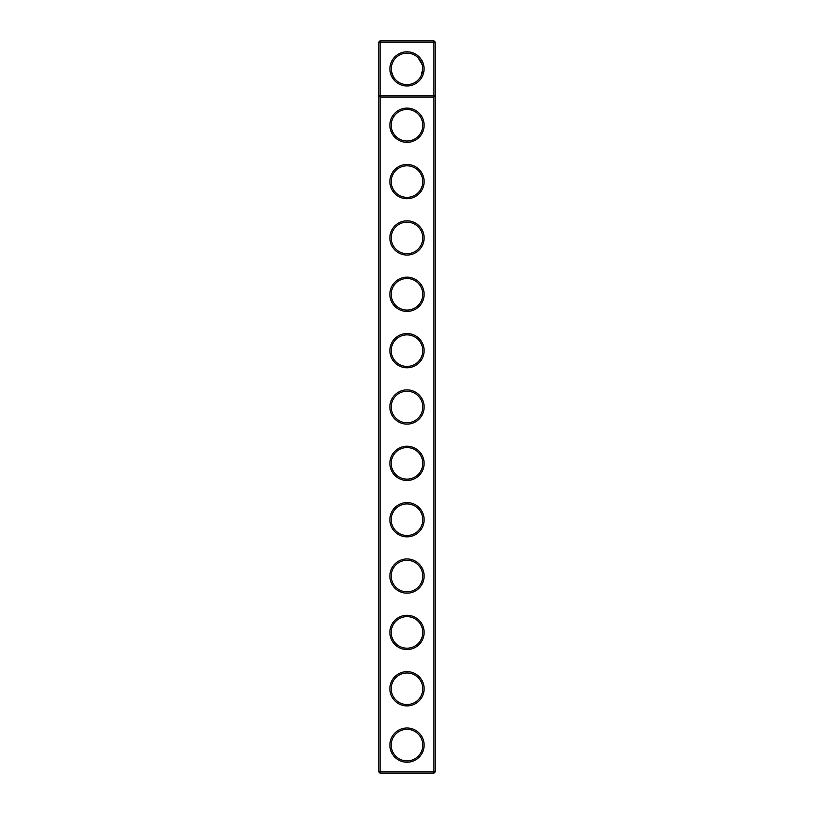 <?xml version="1.0" encoding="UTF-8"?>
<svg xmlns="http://www.w3.org/2000/svg" width="814" height="814" viewBox="0 0 814 814"><rect width="100%" height="100%" fill="white"/><g stroke="black" fill="none" stroke-linecap="round" stroke-linejoin="round"><path stroke-width="1.22" d="M378.825 771.947L378.825 42.053L380.179 40.7L433.821 40.7L435.175 42.053L435.175 771.947L433.821 773.3L380.179 773.3L378.825 771.947L380.179 771.947L380.179 97.049L378.825 95.706L435.175 95.706L433.821 97.049L433.821 40.7M380.179 773.3L380.179 771.947L433.821 771.947L433.821 97.049L380.179 97.049L380.179 42.053L378.825 42.053M435.175 42.053L380.179 42.053L380.179 40.7M433.821 773.3L433.821 771.947L435.175 771.947M391.371 67.094C391.3 73.118 392.806 77.422 395.879 80.006L395.309 79.406M394.251 78.093L393.335 76.679M393.274 76.577L391.463 71.337M391.31 70.014L391.269 69.129M424.084 68.875A17.084 17.084 0 0 1 398.453 83.679A17.084 17.084 0 0 1 398.453 54.08A17.084 17.084 0 0 1 424.084 68.875M407 424.135A17.135 17.135 0 0 0 421.835 398.433A17.135 17.135 0 0 0 392.165 398.433A17.135 17.135 0 0 0 407 424.135M407 367.775A17.135 17.135 0 0 0 421.835 342.084A17.135 17.135 0 0 0 392.165 342.084A17.135 17.135 0 0 0 407 367.775M407 311.426A17.135 17.135 0 0 0 421.835 285.724A17.135 17.135 0 0 0 392.165 285.724A17.135 17.135 0 0 0 407 311.426M407 255.067A17.135 17.135 0 0 0 421.835 229.375A17.135 17.135 0 0 0 392.165 229.375A17.135 17.135 0 0 0 407 255.067M407 198.718A17.135 17.135 0 0 0 421.835 173.016A17.135 17.135 0 0 0 392.165 173.016A17.135 17.135 0 0 0 407 198.718M407 142.358A17.135 17.135 0 0 0 421.835 116.667A17.135 17.135 0 0 0 392.165 116.667A17.135 17.135 0 0 0 407 142.358M407 762.25A17.135 17.135 0 0 0 421.835 736.558A17.135 17.135 0 0 0 392.165 736.558A17.135 17.135 0 0 0 407 762.25M407 705.901A17.135 17.135 0 0 0 421.835 680.199A17.135 17.135 0 0 0 392.165 680.199A17.135 17.135 0 0 0 407 705.901M407 649.552A17.135 17.135 0 0 0 421.835 623.85A17.135 17.135 0 0 0 392.165 623.85A17.135 17.135 0 0 0 407 649.552M407 593.192A17.135 17.135 0 0 0 421.835 567.5A17.135 17.135 0 0 0 392.165 567.5A17.135 17.135 0 0 0 407 593.192M407 536.843A17.135 17.135 0 0 0 421.835 511.141A17.135 17.135 0 0 0 392.165 511.141A17.135 17.135 0 0 0 407 536.843M407 480.484A17.135 17.135 0 0 0 421.835 454.792A17.135 17.135 0 0 0 392.165 454.792A17.135 17.135 0 0 0 407 480.484M391.371 67.074L391.595 65.659M391.809 64.774L393.294 61.152M393.976 60.053L395.879 57.753M407 141.005A15.781 15.781 0 0 0 420.665 117.338A15.781 15.781 0 0 0 393.335 117.338A15.781 15.781 0 0 0 407 141.005M407 197.364A15.781 15.781 0 0 0 420.665 173.697A15.781 15.781 0 0 0 393.335 173.697A15.781 15.781 0 0 0 407 197.364M421.235 62.169L418.121 57.753L422.212 64.845M422.69 67.745L422.731 68.834M407 253.714A15.781 15.781 0 0 0 420.665 230.047A15.781 15.781 0 0 0 393.335 230.047A15.781 15.781 0 0 0 407 253.714M407 310.073A15.781 15.781 0 0 0 420.665 286.406A15.781 15.781 0 0 0 393.335 286.406A15.781 15.781 0 0 0 407 310.073M407 366.422A15.781 15.781 0 0 0 420.665 342.755A15.781 15.781 0 0 0 393.335 342.755A15.781 15.781 0 0 0 407 366.422M407 422.781A15.781 15.781 0 0 0 420.665 399.114A15.781 15.781 0 0 0 393.335 399.114A15.781 15.781 0 0 0 407 422.781M407 479.131A15.781 15.781 0 0 0 420.665 455.464A15.781 15.781 0 0 0 393.335 455.464A15.781 15.781 0 0 0 407 479.131M407 535.49A15.781 15.781 0 0 0 420.665 511.823A15.781 15.781 0 0 0 393.335 511.823A15.781 15.781 0 0 0 407 535.49M407 591.839A15.781 15.781 0 0 0 420.665 568.172A15.781 15.781 0 0 0 393.335 568.172A15.781 15.781 0 0 0 407 591.839M407 648.198A15.781 15.781 0 0 0 420.665 624.521A15.781 15.781 0 0 0 393.335 624.521A15.781 15.781 0 0 0 407 648.198M407 704.548A15.781 15.781 0 0 0 420.665 680.88A15.781 15.781 0 0 0 393.335 680.88A15.781 15.781 0 0 0 407 704.548M407 760.907A15.781 15.781 0 0 0 420.665 737.23A15.781 15.781 0 0 0 393.335 737.23A15.781 15.781 0 0 0 407 760.907M422.731 68.875A15.731 15.731 0 0 1 399.135 82.499A15.731 15.731 0 0 1 399.135 55.25A15.731 15.731 0 0 1 422.731 68.875L421.174 75.712"/></g></svg>

